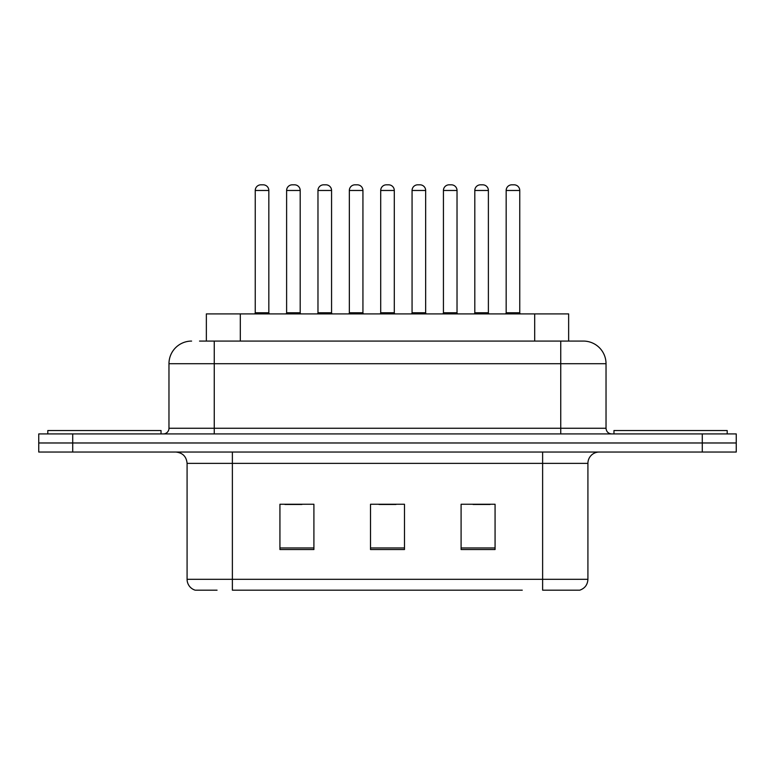<?xml version="1.0" encoding="UTF-8"?>
<svg xmlns="http://www.w3.org/2000/svg" width="775" height="775" viewBox="0 0 775 775"><rect width="100%" height="100%" fill="white"/><g stroke="black" fill="none" stroke-linecap="round" stroke-linejoin="round"><path stroke-width="1.16" d="M206.353 341.077L206.353 313.904L568.647 313.904L568.647 341.077M217.058 590.182L195.794 590.182M587.915 579.312C587.605 584.738 584.883 588.361 579.768 590.182L542.626 590.182L542.626 579.312L587.915 579.312L587.915 463.363A11.325 11.325 0 0 1 599.24 452.038M195.232 590.182A11.325 11.325 0 0 1 187.085 579.312L187.085 463.363C186.407 456.485 182.638 452.716 175.76 452.038M72.714 433.923L736.25 433.923L736.25 442.98L38.75 442.98L38.75 452.038L72.714 452.038L72.714 442.98L38.75 442.98L38.75 433.923L72.714 433.923L72.714 442.98L736.25 442.98L736.25 452.038L72.714 452.038M495.07 549.533L495.07 504.244L461.096 504.244L461.096 549.533L495.07 549.533M313.904 549.533L313.904 504.244L279.93 504.244L279.93 549.533L313.904 549.533M404.482 549.533L404.482 504.244L370.518 504.244L370.518 549.533L404.482 549.533M522.263 590.182L232.374 590.182L232.374 579.312L542.626 579.312L542.626 463.363L187.085 463.363M284.909 504.467L301.901 504.467M473.099 504.467L490.091 504.467M379.004 504.467L395.996 504.467M200.057 341.077L583.042 341.077M199.543 341.077L214.258 341.077L214.258 363.717L168.969 363.717L168.969 428.265A5.657 5.657 0 0 1 163.302 433.923M191.609 341.077A22.649 22.649 0 0 0 168.969 363.717M583.391 341.077A22.649 22.649 0 0 1 606.031 363.717L606.031 428.265C606.37 431.704 608.259 433.593 611.698 433.923M268.838 190.476L255.246 190.476A5.657 5.657 0 0 1 260.904 184.818L263.171 184.818A5.657 5.657 0 0 1 268.838 190.476L268.838 312.771A1.133 1.133 0 0 0 269.971 313.904M255.246 190.476L255.246 312.771A1.133 1.133 0 0 1 254.113 313.904M286.614 190.476A5.657 5.657 0 0 1 292.272 184.818L294.539 184.818A5.657 5.657 0 0 1 300.196 190.476L286.614 190.476L286.614 312.771A1.133 1.133 0 0 1 285.481 313.904M300.196 190.476L300.196 312.771A1.133 1.133 0 0 0 301.33 313.904M161.035 433.923L161.035 430.532L47.808 430.532L47.808 433.923M331.564 190.476L317.973 190.476A5.657 5.657 0 0 1 323.64 184.818L325.907 184.818A5.657 5.657 0 0 1 331.564 190.476L331.564 312.771A1.133 1.133 0 0 0 332.698 313.904M317.973 190.476L317.973 312.771A1.133 1.133 0 0 1 316.839 313.904M394.291 190.476L380.709 190.476A5.657 5.657 0 0 1 386.367 184.818L388.633 184.818A5.657 5.657 0 0 1 394.291 190.476L394.291 312.771A1.133 1.133 0 0 0 395.424 313.904M380.709 190.476L380.709 312.771A1.133 1.133 0 0 1 379.576 313.904M457.027 190.476L443.436 190.476A5.657 5.657 0 0 1 449.093 184.818L451.36 184.818A5.657 5.657 0 0 1 457.027 190.476L457.027 312.771A1.133 1.133 0 0 0 458.161 313.904M443.436 190.476L443.436 312.771A1.133 1.133 0 0 1 442.302 313.904M519.754 190.476L506.162 190.476A5.657 5.657 0 0 1 511.829 184.818L514.096 184.818A5.657 5.657 0 0 1 519.754 190.476L519.754 312.771A1.133 1.133 0 0 0 520.887 313.904M506.162 190.476L506.162 312.771A1.133 1.133 0 0 1 505.029 313.904M349.341 190.476A5.657 5.657 0 0 1 354.998 184.818L357.265 184.818A5.657 5.657 0 0 1 362.933 190.476L349.341 190.476L349.341 312.771A1.133 1.133 0 0 1 348.207 313.904M362.933 190.476L362.933 312.771A1.133 1.133 0 0 0 364.066 313.904M412.067 190.476A5.657 5.657 0 0 1 417.735 184.818L420.002 184.818A5.657 5.657 0 0 1 425.659 190.476L412.067 190.476L412.067 312.771A1.133 1.133 0 0 1 410.934 313.904M425.659 190.476L425.659 312.771A1.133 1.133 0 0 0 426.793 313.904M474.804 190.476A5.657 5.657 0 0 1 480.461 184.818L482.728 184.818A5.657 5.657 0 0 1 488.386 190.476L474.804 190.476L474.804 312.771A1.133 1.133 0 0 1 473.67 313.904M488.386 190.476L488.386 312.771A1.133 1.133 0 0 0 489.519 313.904M727.192 433.923L727.192 430.532L613.965 430.532L613.965 433.923M240.318 341.077L240.318 313.904M534.682 341.077L534.682 313.904M542.626 452.038L542.626 463.363L587.915 463.363M187.085 579.312L232.374 579.312L232.374 452.038M702.286 452.038L702.286 433.923M404.482 547.954L370.518 547.954M313.904 547.954L279.93 547.954M495.07 547.954L461.096 547.954M214.258 433.923L214.258 428.265L606.031 428.265M168.969 428.265L214.258 428.265L214.258 363.717L560.742 363.717L560.742 433.923M606.031 363.717L560.742 363.717L560.742 341.077M255.246 312.771L268.838 312.771M286.614 312.771L300.196 312.771M317.973 312.771L331.564 312.771M380.709 312.771L394.291 312.771M443.436 312.771L457.027 312.771M506.162 312.771L519.754 312.771M349.341 312.771L362.933 312.771M412.067 312.771L425.659 312.771M474.804 312.771L488.386 312.771"/></g></svg>
